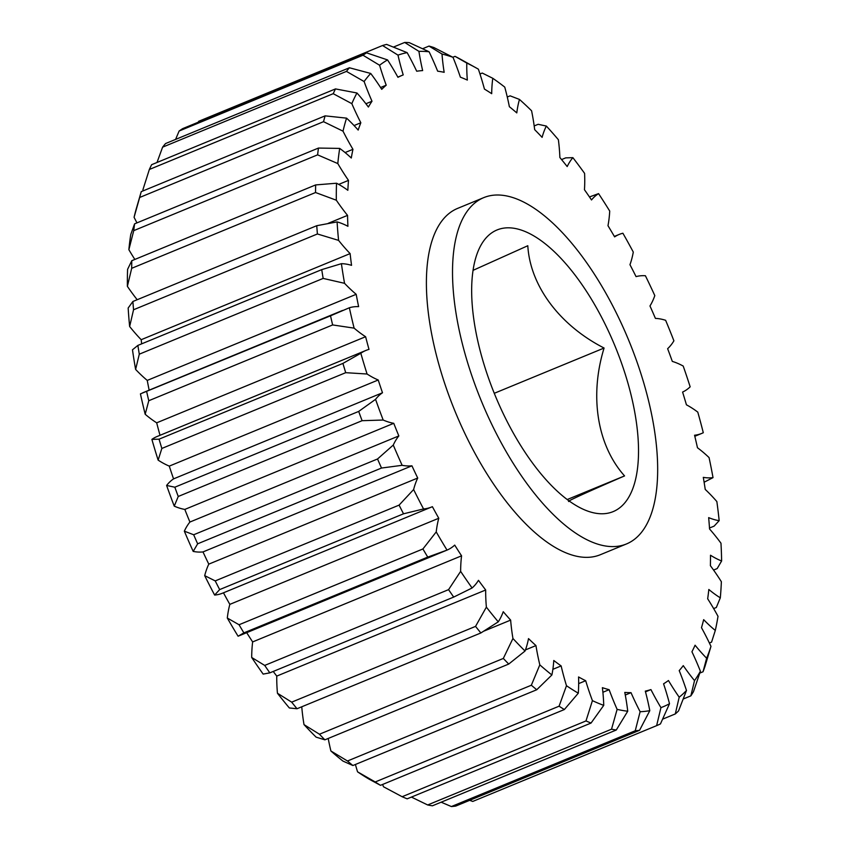 <?xml version="1.0" encoding="UTF-8"?>
<svg xmlns="http://www.w3.org/2000/svg" width="849" height="849" viewBox="0 0 849 849"><rect width="100%" height="100%" fill="white"/><g stroke="black" fill="none" stroke-linecap="round" stroke-linejoin="round"><path stroke-width="1.27" d="M473.052 270.343L527.802 245.732C530.116 285.466 559.194 325.082 604.085 348.037C589.418 395.549 596.964 445.035 624.556 475.918C584.897 493.11 566.294 501.632 568.745 501.483M496.124 397.799A152.332 64.821 -112.4 0 1 475.684 258.107A152.332 64.821 -112.4 0 1 614.06 343.781A152.332 64.821 -112.4 0 1 578.148 506.704A152.332 64.821 -112.4 0 1 496.124 397.799M627.591 337.584A187.289 79.7 67.6 0 0 483.728 197.637A187.289 79.7 67.6 0 0 482.593 403.997A187.289 79.7 67.6 0 0 626.466 543.954A187.289 79.7 67.6 0 0 627.591 337.584M483.728 197.637L457.611 208.398A187.289 79.7 67.6 0 0 456.475 414.768A187.289 79.7 67.6 0 0 600.349 554.715L626.466 543.954M709.393 643.011L711.579 642.109L715.293 630.446A140.467 59.77 -112.4 0 1 703.662 619.653A331.439 141.04 -112.4 0 1 701.486 627.676A140.467 59.77 -112.4 0 1 710.974 646.344L704.978 666.444A366.779 156.067 -112.4 0 1 703.036 671.761L706.633 658.23A140.467 59.77 -112.4 0 1 695.076 645.208A331.439 141.04 -112.4 0 1 691.935 651.767A140.467 59.77 -112.4 0 1 697.91 665.128A140.467 59.77 -112.4 0 1 700.393 671.23L693.484 691.659A366.779 156.067 -112.4 0 1 690.863 695.851L694.524 680.622A140.467 59.77 -112.4 0 1 683.265 665.627A331.439 141.04 -112.4 0 1 679.211 670.593A140.467 59.77 -112.4 0 1 686.48 690.47L678.553 710.931A366.779 156.067 -112.4 0 1 675.295 713.935L679.2 697.199A140.467 59.77 -112.4 0 1 668.45 680.516A331.439 141.04 -112.4 0 1 663.568 683.806A140.467 59.77 -112.4 0 1 669.511 703.704L660.458 723.9A366.779 156.067 -112.4 0 1 656.627 725.651L660.936 707.631A140.467 59.77 -112.4 0 1 650.928 689.59L645.495 691.829M407.138 52.638A351.794 149.7 67.6 0 0 397.99 55.132L382.549 45.517A366.779 156.067 -112.4 0 1 386.635 44.403L407.138 52.638A140.467 59.77 -112.4 0 1 416.71 71.231A331.439 141.04 -112.4 0 1 422.653 70.584A140.467 59.77 -112.4 0 1 418.928 51.364L404.686 42.45A366.779 156.067 -112.4 0 1 409.239 42.63L429.095 51.768A140.467 59.77 -112.4 0 1 435.802 66.678A140.467 59.77 -112.4 0 1 437.659 71.178A331.439 141.04 -112.4 0 1 444.165 72.314A140.467 59.77 -112.4 0 1 442.011 54.028L429.01 46.079A366.779 156.067 -112.4 0 1 433.924 47.555L452.995 57.318A140.467 59.77 -112.4 0 1 460.381 77.174A331.439 141.04 -112.4 0 1 467.332 80.071A140.467 59.77 -112.4 0 1 466.791 63.059L455.032 56.352L452.857 57.244M494.277 393.299L604.085 348.037M567.228 499.541L624.556 475.918M709.499 528.025L714.126 526.125L719.167 520.66A140.467 59.77 -112.4 0 1 708.66 517.625A331.439 141.04 -112.4 0 1 709.562 528.991A140.467 59.77 -112.4 0 1 720.971 543.201A351.794 149.7 67.6 0 1 721.618 560.987A140.467 59.77 -112.4 0 1 710.507 555.235A331.439 141.04 -112.4 0 1 710.39 565.689A140.467 59.77 -112.4 0 1 721.363 581.703A351.794 149.7 67.6 0 1 720.313 597.823A140.467 59.77 -112.4 0 1 708.83 589.471A331.439 141.04 -112.4 0 1 707.673 598.789A140.467 59.77 -112.4 0 1 718.01 616.31A351.794 149.7 67.6 0 1 715.293 630.446M713.574 570.061L717.172 568.575L721.618 560.987M713.659 608.584L716.323 607.491L720.313 597.823M699.778 673.098L703.036 671.761M683.233 699.003L690.863 695.851M662.655 719.145L675.295 713.935M469.667 800.331L472.766 801.435L656.627 725.651M650.928 689.59A331.439 141.04 -112.4 0 1 645.304 691.128A140.467 59.77 -112.4 0 1 649.793 710.666L639.573 730.299L455.711 806.083A366.779 156.067 67.6 0 1 451.381 806.55L635.243 730.766L640.114 711.717A140.467 59.77 -112.4 0 1 631.019 692.667L625.278 695.034M639.573 730.299A366.779 156.067 -112.4 0 1 635.243 730.766M631.019 692.667A331.439 141.04 -112.4 0 1 624.779 692.423A140.467 59.77 -112.4 0 1 627.729 711.218L616.278 730.013L432.417 805.797A366.779 156.067 67.6 0 1 427.673 804.969L611.535 729.185L617.127 709.371A140.467 59.77 -112.4 0 1 609.136 689.685L602.896 692.264M616.278 730.013A366.779 156.067 -112.4 0 1 611.535 729.185M609.136 689.685A331.439 141.04 -112.4 0 1 602.387 687.669A140.467 59.77 -112.4 0 1 603.735 705.36L591.053 723.051L407.18 798.835A366.779 156.067 67.6 0 1 402.129 796.723L585.99 720.939L592.422 700.648A140.467 59.77 -112.4 0 1 585.683 680.718L578.668 683.604M591.053 723.051A366.779 156.067 -112.4 0 1 585.99 720.939M585.683 680.718A331.439 141.04 -112.4 0 1 578.562 676.961A140.467 59.77 -112.4 0 1 578.296 693.198L564.362 709.541L380.501 785.325L369.357 779.308A351.794 149.7 -112.4 0 1 357.556 771.826L375.216 781.971L559.077 706.198L566.485 685.716A140.467 59.77 -112.4 0 1 561.136 665.913L552.869 669.32M564.362 709.541A366.779 156.067 -112.4 0 1 559.077 706.198M375.216 781.971A366.779 156.067 67.6 0 0 380.501 785.325M561.136 665.913A331.439 141.04 -112.4 0 1 553.781 660.49A140.467 59.77 -112.4 0 1 551.892 674.966L536.748 689.749L352.887 765.522L342.954 761.086A351.794 149.7 -112.4 0 1 330.887 750.972L347.485 761.001L531.347 685.228L539.815 664.863A140.467 59.77 -112.4 0 1 535.952 645.58L525.457 649.909M536.748 689.749A366.779 156.067 -112.4 0 1 531.347 685.228M347.485 761.001A366.779 156.067 67.6 0 0 352.887 765.522M535.952 645.58A331.439 141.04 -112.4 0 1 528.513 638.607A140.467 59.77 -112.4 0 1 525.043 651.024L508.731 664.056L324.87 739.829L316.115 737.144A351.794 149.7 -112.4 0 1 304.006 724.611L319.457 734.226L503.319 658.442L512.945 638.49A140.467 59.77 -112.4 0 1 510.642 620.11L484.132 631.03M508.731 664.056A366.779 156.067 -112.4 0 1 503.319 658.442M319.457 734.226A366.779 156.067 67.6 0 0 324.87 739.829M510.642 620.11A331.439 141.04 -112.4 0 1 503.245 611.715A140.467 59.77 -112.4 0 1 498.267 621.839L480.874 632.961L297.012 708.745L289.339 707.96A351.794 149.7 -112.4 0 1 277.443 693.24L291.685 702.155L475.546 626.382L486.371 607.131A140.467 59.77 -112.4 0 1 485.692 589.991L276.753 676.101A140.467 59.77 67.6 0 0 277.443 693.24M480.874 632.961A366.779 156.067 -112.4 0 1 475.546 626.382M291.685 702.155A366.779 156.067 67.6 0 0 297.012 708.745M485.692 589.991A331.439 141.04 -112.4 0 1 478.486 580.334A140.467 59.77 -112.4 0 1 472.097 587.986L453.706 597.08L269.833 672.854L263.158 674.095A351.794 149.7 -112.4 0 1 251.697 657.476L264.708 665.425L448.569 589.641L460.636 571.366A140.467 59.77 -112.4 0 1 461.569 555.819L252.641 641.929A140.467 59.77 67.6 0 0 251.697 657.476M453.706 597.08A366.779 156.067 -112.4 0 1 448.569 589.641M264.708 665.425A366.779 156.067 67.6 0 0 269.833 672.854M461.569 555.819A331.439 141.04 -112.4 0 1 454.714 545.1A140.467 59.77 -112.4 0 1 447.03 550.099L427.747 557.103L243.886 632.876L238.091 636.219A351.794 149.7 -112.4 0 1 227.299 618.03L239.057 624.747L422.919 548.963L436.227 531.909A140.467 59.77 -112.4 0 1 438.774 518.251L229.835 604.371A140.467 59.77 67.6 0 0 227.299 618.03M427.747 557.103A366.779 156.067 -112.4 0 1 422.919 548.963M239.057 624.747A366.779 156.067 67.6 0 0 243.886 632.876M403.53 513.804L219.668 589.588L214.627 595.053A140.467 59.77 67.6 0 0 222.565 593.175L431.494 507.055A140.467 59.77 -112.4 0 1 423.555 508.944L403.53 513.804A366.779 156.067 -112.4 0 1 399.083 505.123L413.622 489.533A140.467 59.77 -112.4 0 1 417.719 478.029L208.79 564.139A140.467 59.77 67.6 0 0 204.694 575.643L215.222 580.907L399.083 505.123M215.222 580.907A366.779 156.067 67.6 0 0 219.668 589.588M381.509 468.043L197.647 543.816L193.201 551.415A140.467 59.77 67.6 0 0 202.996 551.924L411.935 465.814A140.467 59.77 -112.4 0 1 402.139 465.305L381.509 468.043A366.779 156.067 -112.4 0 1 377.54 458.98L393.267 445.056A140.467 59.77 -112.4 0 1 398.839 435.93L189.911 522.039A140.467 59.77 67.6 0 0 184.339 531.166L193.678 534.764L377.54 458.98M193.678 534.764A366.779 156.067 67.6 0 0 197.647 543.816M362.109 420.69L178.248 496.474L174.247 506.142A140.467 59.77 67.6 0 0 184.827 509.421L393.756 423.311A140.467 59.77 -112.4 0 1 383.186 420.032L362.109 420.69A366.779 156.067 -112.4 0 1 358.692 411.425L375.555 399.338A140.467 59.77 -112.4 0 1 382.496 392.758L173.557 478.878A140.467 59.77 67.6 0 0 166.616 485.448L174.83 487.209L358.692 411.425M174.83 487.209A366.779 156.067 67.6 0 0 178.248 496.474M345.713 372.679L161.851 448.452L158.137 460.126A140.467 59.77 67.6 0 0 169.28 466.112L378.219 379.991A140.467 59.77 -112.4 0 1 367.076 374.016L345.713 372.679A366.779 156.067 -112.4 0 1 342.922 363.404L360.825 353.269A140.467 59.77 -112.4 0 1 365.983 350.414A140.467 59.77 -112.4 0 1 368.997 349.385A331.439 141.04 -112.4 0 1 365.611 336.713A140.467 59.77 -112.4 0 1 354.107 328.139L332.638 324.934L148.777 400.717L145.179 414.259A140.467 59.77 67.6 0 0 156.683 422.823L365.611 336.713M365.983 350.414L157.054 436.524A140.467 59.77 67.6 0 0 151.886 439.389L159.05 439.177L342.922 363.404M159.05 439.177A366.779 156.067 67.6 0 0 161.851 448.452M332.638 324.934A366.779 156.067 -112.4 0 1 330.516 315.817L349.363 307.762A140.467 59.77 -112.4 0 1 358.618 306.627A331.439 141.04 -112.4 0 1 356.187 294.306A140.467 59.77 -112.4 0 1 344.545 283.311L323.151 278.408L139.289 354.182L135.617 369.421A140.467 59.77 67.6 0 0 147.248 380.416L356.187 294.306M145.179 414.259A351.794 149.7 -112.4 0 1 140.435 393.872L330.516 315.817M146.654 391.601A366.779 156.067 67.6 0 0 148.777 400.717M323.151 278.408A366.779 156.067 -112.4 0 1 321.739 269.621L341.404 263.678A140.467 59.77 -112.4 0 1 351.55 265.334A331.439 141.04 -112.4 0 1 350.117 253.596A140.467 59.77 -112.4 0 1 338.581 240.384L317.409 233.974L133.548 309.758L129.642 326.504A140.467 59.77 67.6 0 0 141.189 339.706L350.117 253.596M135.617 369.421A351.794 149.7 -112.4 0 1 132.476 349.799L137.878 345.405L321.739 269.621M137.878 345.405A366.779 156.067 67.6 0 0 139.289 354.182M317.409 233.974A366.779 156.067 -112.4 0 1 316.751 225.707L337.095 221.897A140.467 59.77 -112.4 0 1 347.931 226.301A331.439 141.04 -112.4 0 1 347.538 215.37A140.467 59.77 -112.4 0 1 336.321 200.215L315.552 192.521L131.691 268.305L127.382 286.336A140.467 59.77 67.6 0 0 137.188 299.718M129.642 326.504A351.794 149.7 -112.4 0 1 128.167 308.017L132.89 301.491L316.751 225.707M132.89 301.491A366.779 156.067 67.6 0 0 133.548 309.758M315.552 192.521A366.779 156.067 -112.4 0 1 315.648 184.923L336.522 183.225A140.467 59.77 -112.4 0 1 347.846 190.293A331.439 141.04 -112.4 0 1 348.493 180.381A140.467 59.77 -112.4 0 1 337.806 163.57L317.611 154.847L133.749 230.631L128.868 249.691A140.467 59.77 67.6 0 0 134.853 259.433M127.382 286.336A351.794 149.7 -112.4 0 1 127.594 269.335L131.786 260.707L315.648 184.923M131.786 260.707A366.779 156.067 67.6 0 0 131.691 268.305M317.611 154.847A366.779 156.067 -112.4 0 1 318.46 148.066L339.696 148.405A140.467 59.77 -112.4 0 1 351.284 158.01A331.439 141.04 -112.4 0 1 352.951 149.318A140.467 59.77 -112.4 0 1 343.017 131.171L323.533 121.683L139.671 197.467L134.078 217.291A140.467 59.77 67.6 0 0 136.965 222.873M128.868 249.691A351.794 149.7 -112.4 0 1 130.757 234.526L134.588 223.849L318.46 148.066M134.588 223.849A366.779 156.067 67.6 0 0 133.749 230.631M323.533 121.683A366.779 156.067 -112.4 0 1 325.114 115.857L346.551 118.138A140.467 59.77 -112.4 0 1 358.172 130.067A331.439 141.04 -112.4 0 1 360.836 122.765A140.467 59.77 -112.4 0 1 351.836 103.652L333.211 93.687L149.35 169.471L142.908 189.762A140.467 59.77 67.6 0 0 143.343 190.77M134.078 217.291A351.794 149.7 -112.4 0 1 136.657 207.443L141.252 191.641L325.114 115.857M141.252 191.641A366.779 156.067 67.6 0 0 139.671 197.467M333.211 93.687A366.779 156.067 -112.4 0 1 335.493 88.912L356.962 92.987A140.467 59.77 -112.4 0 1 368.392 107.027A331.439 141.04 -112.4 0 1 372 101.254A140.467 59.77 -112.4 0 1 364.115 81.536L346.456 71.39L162.594 147.164L157.012 162.477M149.35 169.471A366.779 156.067 67.6 0 1 151.631 164.695L335.493 88.912M346.456 71.39A366.779 156.067 -112.4 0 1 349.406 67.771L370.716 73.449A140.467 59.77 -112.4 0 1 381.742 89.325A331.439 141.04 -112.4 0 1 386.221 85.197A140.467 59.77 -112.4 0 1 379.599 65.256L363.001 55.227L179.139 131.011L175.573 139.416M162.594 147.164A366.779 156.067 67.6 0 1 165.544 143.555L349.406 67.771M363.001 55.227A366.779 156.067 -112.4 0 1 366.556 52.84L387.547 59.918A140.467 59.77 -112.4 0 1 397.948 77.312A331.439 141.04 -112.4 0 1 402.681 75.126A331.439 141.04 -112.4 0 1 403.211 74.903A140.467 59.77 -112.4 0 1 397.99 55.132M179.139 131.011A366.779 156.067 67.6 0 1 182.694 128.624L366.556 52.84M404.686 42.45L393.458 47.077M429.01 46.079L422.59 48.733M455.032 56.352A366.779 156.067 -112.4 0 1 460.211 59.08L475.748 67.687A351.794 149.7 67.6 0 0 466.791 63.059M475.748 67.687A351.794 149.7 67.6 0 1 478.38 69.172A140.467 59.77 -112.4 0 1 484.439 89.092A331.439 141.04 -112.4 0 1 491.698 93.687A140.467 59.77 -112.4 0 1 492.781 78.288L482.253 73.046L479.972 73.98M492.781 78.288A351.794 149.7 67.6 0 1 504.752 87.107A140.467 59.77 -112.4 0 1 509.368 106.698A331.439 141.04 -112.4 0 1 516.786 112.906A140.467 59.77 -112.4 0 1 519.471 99.429L510.132 95.841L507.267 97.019M519.471 99.429A351.794 149.7 67.6 0 1 531.58 110.773A140.467 59.77 -112.4 0 1 534.668 129.653A331.439 141.04 -112.4 0 1 542.108 137.358A140.467 59.77 -112.4 0 1 546.342 126.055L538.139 124.304L534.191 125.928M546.342 126.055A351.794 149.7 67.6 0 1 558.377 139.714A140.467 59.77 -112.4 0 1 559.873 157.521A331.439 141.04 -112.4 0 1 567.185 166.563A140.467 59.77 -112.4 0 1 572.884 157.659L565.721 157.872L561.571 159.58M572.884 157.659A351.794 149.7 67.6 0 1 584.59 173.366A140.467 59.77 -112.4 0 1 584.462 189.741A331.439 141.04 -112.4 0 1 591.509 199.95A140.467 59.77 -112.4 0 1 598.566 193.614A351.794 149.7 67.6 0 1 609.72 211.061A140.467 59.77 -112.4 0 1 607.98 225.696A331.439 141.04 -112.4 0 1 614.623 236.882A140.467 59.77 -112.4 0 1 619.165 234.441A140.467 59.77 -112.4 0 1 622.89 233.231A351.794 149.7 67.6 0 1 633.29 252.079A140.467 59.77 -112.4 0 1 629.958 264.686A331.439 141.04 -112.4 0 1 636.06 276.615A140.467 59.77 -112.4 0 1 645.399 275.734A351.794 149.7 67.6 0 1 654.812 295.611A140.467 59.77 -112.4 0 1 649.973 305.958A331.439 141.04 -112.4 0 1 655.417 318.396A140.467 59.77 -112.4 0 1 665.627 320.296A351.794 149.7 67.6 0 1 673.904 340.82A140.467 59.77 -112.4 0 1 667.632 348.695A331.439 141.04 -112.4 0 1 672.323 361.409A140.467 59.77 -112.4 0 1 683.201 366.057A351.794 149.7 67.6 0 1 690.163 386.826A140.467 59.77 -112.4 0 1 682.585 392.068A331.439 141.04 -112.4 0 1 686.427 404.814A140.467 59.77 -112.4 0 1 697.782 412.115A351.794 149.7 67.6 0 1 703.29 432.725A140.467 59.77 -112.4 0 1 701.741 433.425A140.467 59.77 -112.4 0 1 694.556 435.24A331.439 141.04 -112.4 0 1 697.475 447.763A140.467 59.77 -112.4 0 1 709.064 457.579A351.794 149.7 67.6 0 1 713.022 477.626A140.467 59.77 -112.4 0 1 703.301 477.361A331.439 141.04 -112.4 0 1 705.232 489.427A140.467 59.77 -112.4 0 1 716.853 501.557A351.794 149.7 67.6 0 1 719.167 520.66M713.022 477.626L704.118 482.232M441.151 802.199L451.381 806.55M411.425 797.084L427.673 804.969M382.634 784.444A140.467 59.77 67.6 0 0 383.493 786.768L402.129 796.723M355.402 764.493A140.467 59.77 67.6 0 0 357.556 771.826M328.202 738.46A140.467 59.77 67.6 0 0 330.887 750.972M301.756 706.782A140.467 59.77 67.6 0 0 304.006 724.611M436.227 531.909A351.794 149.7 67.6 0 0 447.03 550.099L238.091 636.219M438.774 518.251A331.439 141.04 -112.4 0 1 432.385 506.673A140.467 59.77 -112.4 0 1 431.494 507.055M328.17 223.351L347.538 215.37M338.74 184.403L348.493 180.381M345.076 152.555L352.951 149.318M354.065 125.556L360.836 122.765M365.908 103.758L372 101.254M380.575 87.521L386.221 85.197M598.566 193.614L589.471 196.947M393.267 445.056A351.794 149.7 67.6 0 0 402.139 465.305M417.719 478.029A331.439 141.04 -112.4 0 1 411.935 465.814M413.622 489.533A351.794 149.7 67.6 0 0 423.555 508.944M460.636 571.366A351.794 149.7 67.6 0 0 472.097 587.986M486.371 607.131A351.794 149.7 67.6 0 0 498.267 621.839M512.945 638.49A351.794 149.7 67.6 0 0 525.043 651.024M539.815 664.863A351.794 149.7 67.6 0 0 551.892 674.966M566.485 685.716A351.794 149.7 67.6 0 0 578.296 693.198M592.422 700.648A351.794 149.7 67.6 0 0 603.735 705.36M617.127 709.371A351.794 149.7 67.6 0 0 627.729 711.218M640.114 711.717A351.794 149.7 67.6 0 0 649.793 710.666M660.936 707.631A351.794 149.7 67.6 0 0 669.511 703.704M679.2 697.199A351.794 149.7 67.6 0 0 686.48 690.47M694.524 680.622A351.794 149.7 67.6 0 0 700.393 671.23M706.633 658.23A351.794 149.7 67.6 0 0 710.974 646.344M452.995 57.318A351.794 149.7 67.6 0 0 442.011 54.028M429.095 51.768A351.794 149.7 67.6 0 0 418.928 51.364M387.547 59.918A351.794 149.7 67.6 0 0 379.599 65.256M370.716 73.449A351.794 149.7 67.6 0 0 364.115 81.536M356.962 92.987A351.794 149.7 67.6 0 0 351.836 103.652M346.551 118.138A351.794 149.7 67.6 0 0 343.017 131.171M339.696 148.405A351.794 149.7 67.6 0 0 337.806 163.57M336.522 183.225A351.794 149.7 67.6 0 0 336.321 200.215M337.095 221.897A351.794 149.7 67.6 0 0 338.581 240.384M341.404 263.678A351.794 149.7 67.6 0 0 344.545 283.311M349.363 307.762A351.794 149.7 67.6 0 0 354.107 328.139M360.825 353.269A351.794 149.7 67.6 0 0 367.076 374.016M382.496 392.758A331.439 141.04 -112.4 0 1 378.219 379.991M375.555 399.338A351.794 149.7 67.6 0 0 383.186 420.032M398.839 435.93A331.439 141.04 -112.4 0 1 393.756 423.311M193.201 551.415A351.794 149.7 -112.4 0 1 184.339 531.166M184.827 509.421A331.439 141.04 67.6 0 0 189.911 522.039M174.247 506.142A351.794 149.7 -112.4 0 1 166.616 485.448M169.28 466.112A331.439 141.04 67.6 0 0 173.557 478.878M158.137 460.126A351.794 149.7 -112.4 0 1 151.886 439.389M156.683 422.823A331.439 141.04 67.6 0 0 160.015 435.304M147.248 380.416A331.439 141.04 67.6 0 0 149.148 390.147M141.189 339.706A331.439 141.04 67.6 0 0 141.656 343.845M273.24 671.453A331.439 141.04 67.6 0 0 276.753 676.101M246.698 632.675A331.439 141.04 67.6 0 0 252.641 641.929M223.457 592.804A331.439 141.04 67.6 0 0 229.835 604.371M214.627 595.053A351.794 149.7 -112.4 0 1 204.694 575.643M202.996 551.924A331.439 141.04 67.6 0 0 208.79 564.139M382.549 45.517L198.677 121.301L198.22 122.224M694.811 436.28L701.741 433.425M142.632 392.843L342.508 310.458M614.358 236.425L619.165 234.441M397.841 77.121L402.681 75.126"/></g></svg>

